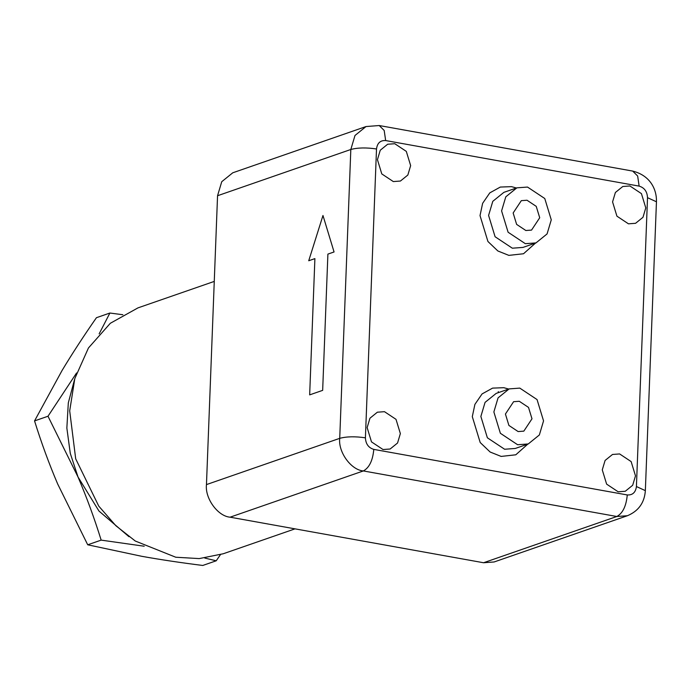 <?xml version="1.0" encoding="UTF-8"?>
<svg xmlns="http://www.w3.org/2000/svg" width="691" height="691" viewBox="0 0 691 691"><rect width="100%" height="100%" fill="white"/><g stroke="black" fill="none" stroke-linecap="round" stroke-linejoin="round"><path stroke-width="1.04" d="M295.014 528.857L223.279 553.75L199.215 558.596L175.764 557.231L135.272 541.018L115.855 525.713L98.753 506.106L75.69 458.815L69.696 410.886L74.801 378.599L88.448 347.97L110.318 323.284L137.958 307.884L214.262 281.41M645.783 207.887L642.976 217.302L635.565 223.305L628.456 223.824L616.925 216.171L612.572 201.919L615.379 192.495L622.79 186.501L629.907 185.974L641.438 193.627L645.783 207.887M410.653 165.624L407.837 175.048L400.426 181.042L393.317 181.569L381.786 173.916L377.441 159.656L380.249 150.241L387.66 144.238L394.768 143.719L406.299 151.372L410.653 165.624M400.357 433.585L397.55 443.009L390.139 449.012L383.021 449.53L371.49 441.877L367.146 427.617L369.953 418.202L377.364 412.199L384.472 411.681L396.003 419.333L400.357 433.585M635.487 475.849L632.68 485.263L625.269 491.266L618.16 491.785L606.629 484.132L602.276 469.88L605.091 460.456L612.502 454.462L619.611 453.935L631.142 461.588L635.487 475.849M543.549 420.888L537.045 399.562L519.796 388.109L509.155 388.895L498.064 397.869L493.866 411.957L500.37 433.283L517.619 444.736L528.261 443.95L539.351 434.976L543.549 420.888M551.271 219.842L544.767 198.516L527.518 187.062L516.877 187.84L505.795 196.823L501.588 210.91L508.101 232.236L525.341 243.681L535.983 242.904L547.073 233.929L551.271 219.842M539.714 217.76L531.543 230.094L525.851 230.509L516.626 224.394L513.145 212.983L521.325 200.649L527.017 200.235L536.233 206.359L539.714 217.76M531.992 418.806L523.821 431.141L518.129 431.564L508.904 425.44L505.423 414.039L513.603 401.696L519.287 401.281L528.511 407.405L531.992 418.806M230.086 517.188L363.345 470.942L616.821 516.497L627.402 515.728L494.134 561.964L483.553 562.742L230.086 517.188C217.812 516.246 204.821 498.323 206.462 484.59L217.553 195.734L221.733 181.716L232.763 172.793L366.023 126.548L354.993 135.479L350.821 149.489C357.713 147.632 366.273 147.459 376.509 148.971C377.303 143.046 380.352 140.238 385.664 140.558L639.132 186.112C644.392 187.693 647.191 191.554 647.519 197.678L636.42 486.533C635.625 492.458 632.576 495.266 627.264 494.946L373.796 449.392C368.536 447.811 365.738 443.95 365.409 437.826L376.509 148.971M308.73 260.757L314.897 258.615L309.663 394.872L322.662 390.363L327.897 254.107L334.064 251.965L322.973 215.488L308.73 260.757M99.15 333.865L109.886 313.032L122.86 314.733M74.498 379.67L68.314 402.879L66.854 428.049L70.275 453.339L78.014 476.989L47.999 416.241L76.563 372.976M144.203 546.227L101.162 540.12C94.339 518.172 86.617 497.123 78.014 476.989L98.968 511.046L128.984 536.708M220.429 554.683L216.214 560.798L204.786 558.069M109.886 313.032L96.438 317.705C83.602 336.12 72.14 353.723 62.06 370.497L34.55 420.905L47.999 416.241M34.55 420.905C41.382 442.862 49.096 463.903 57.698 484.037L87.714 544.793L101.162 540.12M87.714 544.793L141.802 556.315C160.519 559.667 180.843 562.716 202.757 565.463L216.214 560.798M498.289 391.607L498.246 392.678M528.261 443.95L515.261 448.468L504.62 449.245L487.371 437.792L480.867 416.466L485.065 402.378L496.155 393.404L509.155 388.895M508.706 389.05L503.774 387.694L492.588 388.117L482.068 393.93L474.907 404.373L472.298 416.638L480.202 442.525L490.126 452.018L501.139 456.423L515.797 454.799L527.812 444.106M516.427 188.004L511.504 186.648L500.31 187.062L489.789 192.884L482.629 203.327L480.02 215.592L487.924 241.479L497.857 250.971L508.861 255.376L523.519 253.752L535.534 243.059M535.983 242.904L522.983 247.413L512.342 248.199L495.093 236.745L488.589 215.419L492.787 201.331L503.877 192.357L516.877 187.84M483.553 562.742L616.821 516.497C622.746 513.301 626.227 506.123 627.264 494.946M639.132 186.112L637.655 176.015L632.688 171.083L379.221 125.537L384.187 130.461L385.664 140.558M647.519 197.678L656.45 201.781C656.847 190.025 650.775 175.626 632.688 171.083M636.42 486.533L645.351 490.636L656.45 201.781M217.553 195.734L350.821 149.489L339.722 438.344C346.614 436.487 355.183 436.315 365.409 437.826M206.462 484.59L339.722 438.344C338.08 452.078 351.071 470.01 363.345 470.942C369.27 467.747 372.76 460.569 373.796 449.392M379.221 125.537L366.023 126.548M627.402 515.728C638.519 511.081 644.504 502.72 645.351 490.636"/></g></svg>
